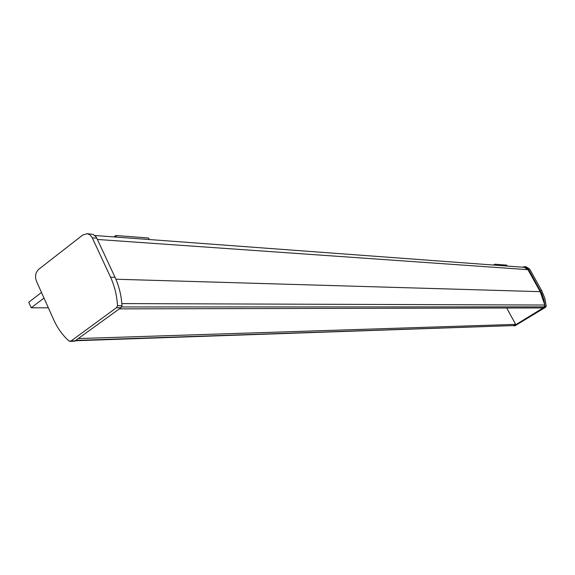 <?xml version="1.0" encoding="UTF-8"?>
<svg xmlns="http://www.w3.org/2000/svg" width="575" height="575" viewBox="0 0 575 575"><rect width="100%" height="100%" fill="white"/><g stroke="black" fill="none" stroke-linecap="round" stroke-linejoin="round"><path stroke-width="0.86" d="M97.441 239.459L527.965 269.675L524.299 267.332L94.889 235.506M121.591 306.957L544.194 306.877L544.827 305.03L121.864 303.586L121.958 305.052M119.341 308.868L542.477 307.927L544.194 306.877M513.303 325.587L76.245 340.393M78.761 338.56L515.653 324.365L513.978 325.385M506.719 308.006L515.653 324.365M115.898 279.234L540.184 291.662L544.827 305.03M527.965 269.675L540.184 291.662M116.538 237.108L115.791 235.513L148.58 238L149.313 239.538M48.358 307.798L31.222 307.812L44.002 298.066M41.501 292.474L28.75 302.242L31.222 307.812M115.791 235.513L113.958 236.914M495.377 265.19L494.852 264.227L506.704 265.125L507.222 266.067M494.852 264.227L493.566 265.053M54.129 320.699C57.982 328.842 62.991 335.656 69.158 341.133L71.041 340.997L116.445 307.711L117.523 305.706C116.883 295.514 114.569 286.012 110.565 277.215L92.043 237.338L89.952 234.852L87.235 233.702L82.85 234.945L38.769 269.272C35.528 272.428 34.744 276.374 36.412 281.11L54.129 320.699M74.628 341.191L120.923 307.704L122.001 305.713C121.368 295.564 119.054 286.113 115.065 277.358L96.305 237.173L93.2 234.435L87.026 233.673M122.001 305.713L117.523 305.706M512.922 325.601L514.302 325.608L544.216 307.287L544.892 305.835M515.02 325.759L545.546 307.287L546.25 306.195L544.805 298.166L541.7 290.691L529.704 269.122L526.053 266.778L524.853 266.692M544.812 304.994L543.878 299.654L541.787 293.53L528.339 269.021L524.673 266.678L522.373 267.188M546.25 306.195L544.92 306.195M96.844 238.179L92.302 237.849M115.065 277.358L110.565 277.215M120.923 307.704L116.445 307.711M75.641 340.838L71.041 340.997M529.704 269.122L528.339 269.021M541.7 290.691L540.363 290.648M545.546 307.287L544.216 307.287M515.703 325.565L514.302 325.608M75.792 340.731L513.338 325.587M74.685 341.191L70.085 341.349M515.063 325.759L513.669 325.809"/></g></svg>
